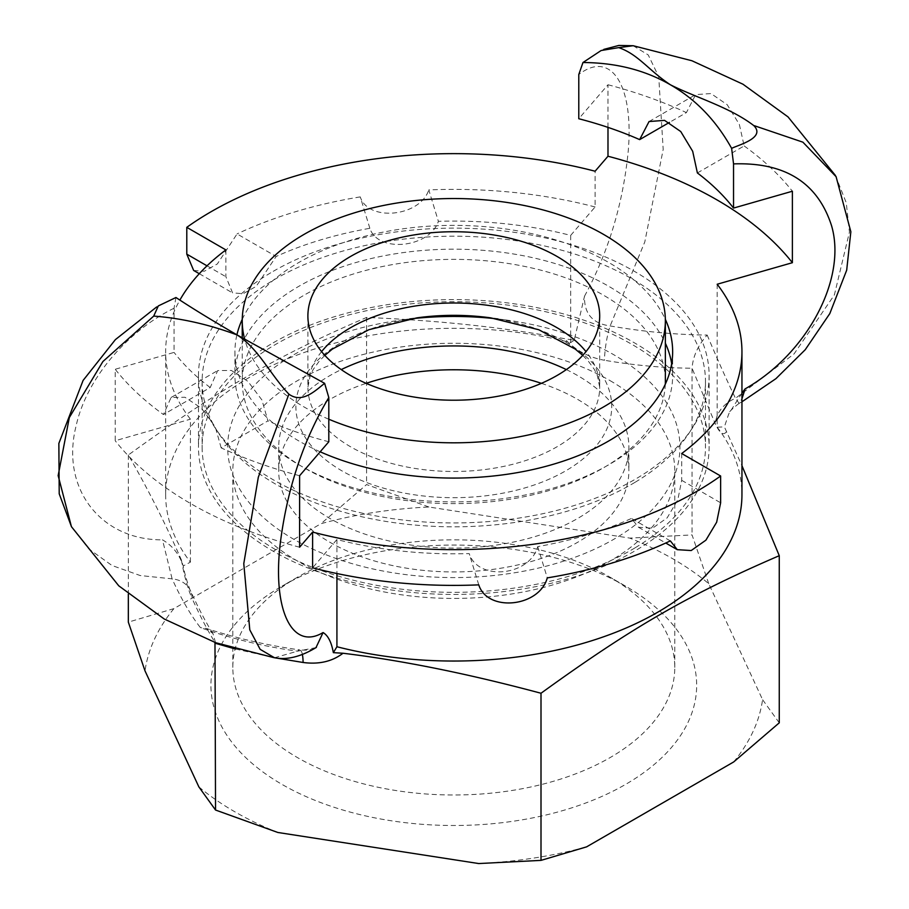 <?xml version="1.0" encoding="UTF-8"?>
<svg xmlns="http://www.w3.org/2000/svg" width="909" height="909" viewBox="0 0 909 909"><rect width="100%" height="100%" fill="white"/><g stroke="black" fill="none" stroke-linecap="round" stroke-linejoin="round"><path stroke-width="0.68" stroke-dasharray="4.54 3.41" d="M625.528 586.135L610.053 577.204A220.978 127.578 0 0 0 297.538 577.204A220.978 127.578 0 0 0 232.818 667.411A220.978 127.578 0 0 0 453.796 794.989A220.978 127.578 0 0 0 674.773 667.411A220.978 127.578 0 0 0 610.053 577.204L625.528 586.135A242.862 140.213 180 0 1 625.528 784.433A242.862 140.213 180 0 1 282.074 784.433A242.862 140.213 180 0 1 282.063 586.135A242.862 140.213 180 0 1 625.528 586.135M610.053 380.632A220.978 127.578 180 0 1 674.773 470.851A220.978 127.578 180 0 1 453.796 598.429A220.978 127.578 180 0 1 232.818 470.851A220.978 127.578 180 0 1 369.236 352.987A220.978 127.578 180 0 1 610.053 380.632M733.665 761.958A309.776 178.846 0 0 0 762.571 699.669L708.736 583.68A309.776 178.846 0 0 0 629.767 538.094L428.878 507.006A309.776 178.846 0 0 0 320.991 523.698L173.926 608.61A309.776 178.846 0 0 0 145.02 670.887M478.713 863.55A309.776 178.846 0 0 0 586.6 846.858M198.855 786.876A309.776 178.846 0 0 0 277.824 832.474M541.412 383.337A175.085 101.081 180 0 1 628.88 470.851A175.085 101.081 180 0 1 520.8 564.239A175.085 101.081 180 0 1 329.99 542.321A175.085 101.081 180 0 1 278.711 470.851A175.085 101.081 180 0 1 366.179 383.337M708.736 583.68L692.056 534.924L629.767 538.094M225.887 249.918L225.887 276.722L232.613 292.948L243.248 293.63L256.19 286.38L276.131 256.474A288.153 166.37 180 0 1 369.861 228.307C377.814 253.259 429.559 247.987 438.388 221.33A288.153 166.37 180 0 1 570.67 235.397L570.67 342.613A288.153 166.37 180 0 0 165.643 494.678A288.153 166.37 180 0 0 190.413 562.148L183.209 565.966L181.38 559.921C165.552 523.823 147.872 488.849 128.328 455C219.433 389.097 275.484 356.737 366.588 317.446C439.502 320.479 505.484 327.558 564.557 338.693L574.238 340.205L584.521 296.175C584.021 313.616 592.566 323.536 610.144 325.945C643.652 331.74 675.989 334.773 707.179 335.057C698.01 345.295 692.965 356.351 692.056 368.225L692.056 534.924M741.949 393.029L728.734 413.947L724.382 426.889L741.949 465.658M779.263 722.825L762.571 699.669M428.878 507.006L366.588 484.565L320.991 523.698M366.588 317.446L366.588 484.565M173.926 608.61L128.328 622.131M315.991 647.617L297.448 651.196C263.94 646.56 231.602 638.709 200.412 627.63C190.583 615.029 181.152 598.758 172.108 578.84L140.191 575.545L111.943 565.466L88.73 548.854L71.356 526.413M274.495 657.752L297.448 651.196A29.179 6.34 98.3 0 1 299.754 649.878C268.269 645.606 237.101 638.448 206.241 628.414L200.412 627.63M633.164 45.734L648.242 54.949L658.73 76.697L663.184 149.428L644.788 241.953L610.144 325.945A29.179 5.988 -80.7 0 0 604.496 360.271C588.623 357.43 575.317 350.238 564.58 338.682M566.341 369.588A175.085 101.081 180 0 1 628.88 447.023A175.085 101.081 180 0 1 520.8 540.412A175.085 101.081 180 0 1 329.99 518.505A175.085 101.081 180 0 1 278.711 447.023A175.085 101.081 180 0 1 341.25 369.588M128.328 455L128.328 594.1M707.179 335.057C717.008 358.453 726.439 379.542 735.483 398.301A29.179 23.191 154.8 0 0 715.508 424.378L692.056 368.236C663.104 367.963 633.914 365.304 604.496 360.271M835.428 175.471L846.268 202.787L849.438 232.102L834.371 294.925L794.068 353.908L735.483 398.301L739.097 403.369L741.949 398.812M717.178 284.244L717.178 427.196L724.382 426.889M570.67 342.613L574.238 340.205M570.67 235.397L595.1 206.968L595.1 171.222M607.985 127.385L607.985 84.753L578.783 118.738M717.178 427.196A288.153 166.37 180 0 1 741.949 494.678M212.956 633.584C205.911 622.517 198.401 608.189 190.413 590.589A29.179 22.839 -24.6 0 0 172.108 578.84L162.484 539.832C172.483 545.65 179.391 554.365 183.209 565.966L183.163 565.773C184.743 575.499 190.845 592.861 190.413 590.589A29.179 22.839 -24.6 0 1 192.083 598.383C199.957 615.847 207.786 630.835 215.535 643.345M681.705 453.523L681.705 480.327L677.819 499.78L667.183 517.835L652.526 528.209L638.493 527.277L631.46 518.437A288.153 166.37 180 0 1 537.73 546.604C529.777 576.147 478.032 581.408 469.203 553.581A288.153 166.37 180 0 1 336.921 539.526L336.921 573.534M190.413 562.148L190.413 419.197A288.153 166.37 180 0 1 165.643 351.726A288.153 166.37 180 0 1 179.88 300.072M215.535 642.652L212.967 633.573L206.252 628.403M302.402 654.56A29.179 6.34 98.3 0 0 299.754 649.878C307.56 650.605 313.071 649.787 316.287 647.435M175.96 297.504L174.051 308.219L174.051 352.408L115.204 369.259L115.204 440.74L190.413 419.197M336.921 539.526L312.605 567.83M273.257 271.314A255.327 147.417 180 0 1 551.502 239.351A255.327 147.417 180 0 1 709.122 375.542A255.327 147.417 180 0 1 634.334 479.782A255.327 147.417 180 0 1 356.089 511.733A255.327 147.417 180 0 1 198.469 375.542A255.327 147.417 180 0 1 273.257 271.314M671.671 363.634A218.853 126.351 180 0 1 672.649 375.542A218.853 126.351 180 0 1 608.553 464.897A218.853 126.351 180 0 1 370.043 492.28A218.853 126.351 180 0 1 234.942 375.542A218.853 126.351 180 0 1 299.038 286.199A218.853 126.351 180 0 1 510.744 253.543A218.853 126.351 180 0 1 665.354 343.193M273.257 342.784A255.327 147.417 180 0 1 551.502 310.833A255.327 147.417 180 0 1 709.122 447.023A255.327 147.417 180 0 1 634.334 551.263A255.327 147.417 180 0 1 356.089 583.214A255.327 147.417 180 0 1 198.469 447.023A255.327 147.417 180 0 1 273.257 342.784M320.184 451.796A218.853 126.351 180 0 1 234.942 351.726A218.853 126.351 180 0 1 236.908 334.83M242.248 319.343A218.853 126.351 180 0 1 299.038 262.371A218.853 126.351 180 0 1 510.722 229.716A218.853 126.351 180 0 1 665.343 319.343M193.651 270.45L204.4 271.2L217.342 263.951L237.056 233.92L276.131 256.474M670.353 540.9L631.46 518.437M595.1 206.968A343.079 198.071 0 0 0 428.798 189.913L438.388 221.33M369.861 228.307L360.259 196.889C368.293 222.069 420.026 216.808 428.798 189.913M360.259 196.889A343.079 198.071 0 0 0 237.056 233.92M537.73 546.604L547.286 577.885M478.759 584.862L469.203 553.581M299.606 475.725A372.054 214.797 180 0 1 221.171 447.876L267.939 420.878L261.928 399.983L247.952 381.416L231.409 370.452L217.683 370.577L210.206 387.541L163.438 414.549A372.054 214.797 180 0 1 115.204 369.259M221.171 447.876L215.274 426.912L201.48 408.243L184.97 397.256L171.085 397.483L163.438 414.549M210.206 387.541A306.39 176.891 180 0 1 174.051 352.408M328.808 441.751A306.39 176.891 180 0 1 267.939 420.878M697.385 172.949L744.153 145.94L739.324 124.363L727.211 104.717L710.986 93.559L695.658 94.627L686.42 112.602L669.41 122.42M744.153 145.94A372.054 214.797 180 0 1 792.387 191.231M299.606 547.207A372.054 214.797 180 0 1 115.204 440.74M607.985 84.753A372.054 214.797 180 0 1 686.42 112.602M497.916 318.968A226.148 130.566 180 0 1 506.699 320.082A226.148 130.566 180 0 1 670.922 410.516A226.148 130.566 180 0 1 616.484 537.708A226.148 130.566 180 0 1 296.72 540.957A226.148 130.566 180 0 1 291.107 356.339A226.148 130.566 180 0 1 400.892 320.082A226.148 130.566 180 0 1 409.675 318.968M328.808 419.219A211.558 122.147 180 0 1 244.714 339.318M665.297 384.177A211.558 122.147 180 0 1 605.996 466.34A211.558 122.147 180 0 1 374.553 494.757A211.558 122.147 180 0 1 242.237 381.507A211.558 122.147 180 0 1 301.595 296.664A211.558 122.147 180 0 1 533.038 268.257A211.558 122.147 180 0 1 665.354 381.507M634.857 482.429A251.679 145.304 180 0 1 359.532 516.232A251.679 145.304 180 0 1 202.116 381.507A251.679 145.304 180 0 1 272.734 280.574A251.679 145.304 180 0 1 548.07 246.771A251.679 145.304 180 0 1 705.475 381.507A251.679 145.304 180 0 1 634.857 482.429M634.857 547.957A251.679 145.304 180 0 1 359.532 581.749A251.679 145.304 180 0 1 202.116 447.023A251.679 145.304 180 0 1 272.734 346.102A251.679 145.304 180 0 1 548.07 312.298A251.679 145.304 180 0 1 705.475 447.023A251.679 145.304 180 0 1 634.857 547.957M726.211 432.002C723.325 435.684 719.769 433.15 715.508 424.378M584.521 296.175C608.451 251.975 622.995 203.889 628.153 151.917C634.175 85.241 611.064 49.427 578.783 74.549M181.38 559.921C184.254 576.045 187.822 588.873 192.083 598.383M235.59 649.049L275.302 657.877M174.051 308.219C126.283 331.728 86.287 379.326 76.083 426.003C60.358 488.11 100.513 540.207 162.484 539.844M207.013 265.826L225.887 276.722M681.705 480.327L720.632 502.802M321.593 351.613A145.906 84.23 0 0 0 307.89 387.234A145.906 84.23 0 0 0 352.453 447.842A145.906 84.23 0 0 0 558.762 445.751A145.906 84.23 0 0 0 599.701 387.234A145.906 84.23 0 0 0 585.998 351.613M506.699 320.082L490.735 317.866A157.916 91.173 180 0 1 605.417 381.007A157.916 91.173 180 0 1 567.409 469.839A157.916 91.173 180 0 1 344.113 472.101A157.916 91.173 180 0 1 340.182 343.182A157.916 91.173 180 0 1 416.856 317.866L400.892 320.082M297.538 577.204L282.063 586.135M674.773 667.411L674.773 470.851M232.818 667.411L232.818 470.851M274.495 657.741L273.916 657.65M603.837 49.381L601.133 50.54M278.711 447.023L278.711 470.851M628.88 447.023L628.88 470.851M739.097 403.369C731.529 409.277 728.075 412.811 728.723 413.947M741.949 401.789L739.119 403.335M165.643 494.678L165.643 351.726M156.655 306.958L158.325 305.924M198.469 375.542L198.469 447.023M709.122 375.542L709.122 447.023M234.942 351.726L234.942 375.542M672.649 351.726L672.649 375.542M199.287 273.7L232.624 292.948M638.493 527.277L665.763 543.025M171.085 397.483L217.683 370.577M649.06 121.533L695.658 94.627M599.701 315.98L599.701 387.234L597.327 375.428L594.372 369.44L588.282 361.078L582.76 355.374M307.89 315.98L307.89 387.234L310.264 375.428L313.219 369.44L319.309 361.078L324.831 355.374M242.237 337.898L242.237 381.507M202.116 381.507L202.116 447.023M705.475 381.507L705.475 447.023"/><path stroke-width="1.36" d="M586.6 846.858L733.665 761.958L779.263 722.825L779.263 555.694C688.158 594.986 632.107 627.346 541.003 693.249L541.003 860.38L586.6 846.858M128.328 594.1L128.328 622.131L145.02 670.887L198.855 786.876L215.535 810.033L277.824 832.474L478.713 863.55L541.003 860.38M366.179 383.337A175.085 101.081 180 0 1 541.412 383.337M741.949 465.658L779.263 555.694M237.147 334.966L324.627 383.337C314.923 390.95 302.095 403.812 288.88 394.131C269.291 373.349 258.917 349.056 237.147 334.966C208.922 324.456 181.107 318.161 153.712 316.093L158.325 305.913L175.96 297.504C191.458 307.799 211.842 320.286 237.147 334.966M312.605 532.083A342.829 197.935 0 0 0 720.632 475.998L720.632 502.802L716.667 522.198L705.884 540.185L691.204 550.536L677.285 549.672L670.353 540.9A342.829 197.935 0 0 1 547.286 577.885C539.264 607.201 487.519 612.461 478.759 584.862A342.829 197.935 0 0 1 312.605 567.83L312.605 532.083L299.606 547.207L299.606 475.725L328.808 441.751L328.808 397.563L324.627 383.337M541.003 693.249C468.09 673.728 402.108 660.4 343.034 653.253L333.353 652.651C331.455 642.152 328.024 635.459 323.07 632.55L315.991 647.617M288.892 394.142L258.326 477.168L243.782 563.637L249.782 629.846L260.156 649.344L274.495 657.752M156.655 306.958L115.386 339.625L83.083 380.451L58.858 443.422L59.21 493.803L71.356 526.413L58.153 475.612L69.323 417.572L102.899 361.532L153.712 316.093M670.444 84.81C695.055 97.252 730.097 107.296 753.879 125.669C765.855 137.793 738.619 144.895 731.631 148.36C716.133 120.533 695.749 99.354 670.444 84.81C645.129 70.129 615.972 62.71 582.964 62.528L601.122 50.529L618.711 47.62C638.3 54.301 648.674 70.47 670.444 84.81M669.41 122.42L639.652 139.611A306.39 176.891 180 0 0 578.783 118.738L578.783 74.549L582.964 62.528M618.734 47.643L633.084 45.723M731.631 148.36L733.54 163.893L733.54 208.081L792.387 191.231L792.387 262.701L717.178 284.244A288.153 166.37 180 0 1 741.949 351.726A288.153 166.37 180 0 1 681.705 453.523L720.632 475.998M639.652 139.611L649.06 121.533L664.547 120.374L680.75 131.544L692.681 151.292L697.385 172.949A306.39 176.891 180 0 1 733.54 208.081M341.25 369.588A175.085 101.081 180 0 1 566.341 369.588M214.978 642.447L215.535 810.033M741.949 398.812L745.107 388.882L741.949 393.029M836.166 176.766L802.897 142.179L754.436 125.737M199.287 273.7L193.651 270.45L186.788 254.145L186.788 227.341A343.079 198.071 0 0 1 595.1 171.222L607.985 156.234L607.985 127.385M741.949 351.726L741.949 494.678A288.153 166.37 180 0 1 336.921 646.742L333.353 652.651M336.921 573.534L336.921 646.742M179.88 300.072A288.153 166.37 180 0 1 225.887 249.918L186.788 227.341M235.59 649.049L215.535 643.345L215.535 642.652M275.302 657.877L303.095 662.479A29.179 6.34 98.3 0 0 302.402 654.56M665.354 343.193A218.853 126.351 180 0 1 671.671 363.634M665.343 319.343A218.853 126.351 180 0 1 672.649 351.726A218.853 126.351 180 0 1 608.553 441.07A218.853 126.351 180 0 1 320.184 451.796M236.908 334.83A218.853 126.351 180 0 1 242.248 319.343M607.985 156.234A372.054 214.797 180 0 1 792.387 262.701M409.675 318.968A226.148 130.566 180 0 1 497.916 318.968M348.829 257.474A145.906 84.23 180 0 1 508.449 237.874A145.906 84.23 180 0 1 599.701 315.98A145.906 84.23 180 0 1 558.762 374.485A145.906 84.23 180 0 1 399.142 394.086A145.906 84.23 180 0 1 307.89 315.98A145.906 84.23 180 0 1 348.829 257.474M244.714 339.318A211.558 122.147 180 0 1 242.237 320.672A211.558 122.147 180 0 1 301.595 235.84A211.558 122.147 180 0 1 533.038 207.422A211.558 122.147 180 0 1 665.354 320.672A211.558 122.147 180 0 1 605.996 405.505A211.558 122.147 180 0 1 328.808 419.219M665.354 320.672L665.354 381.507A211.558 122.147 180 0 1 665.297 384.177M323.07 632.55C292.334 650.958 272.416 610.473 280.199 543.9C287.096 488.94 303.299 440.172 328.808 397.563M733.54 163.893C784.978 162.109 817.634 182.652 831.508 225.557C847.233 278.665 807.078 353.749 745.107 388.893M303.095 662.479C318.968 664.581 332.274 661.502 343.011 653.23M186.788 254.145L207.013 265.826M585.998 351.613A145.906 84.23 0 0 0 348.829 328.728A145.906 84.23 0 0 0 321.593 351.613M324.831 355.374L332.364 349.079L368.849 329.728L416.856 317.866A157.916 91.173 180 0 1 490.735 317.866L538.742 329.728L575.227 349.079L582.76 355.374M316.377 647.378C300.97 656.741 286.994 660.195 274.461 657.741M273.916 657.65L215.842 642.765L164.234 619.006L118.761 585.816L71.425 526.663M633.164 45.734L618.836 45.45L603.837 49.381M836.064 176.585L850.847 231.75L846.688 270.178L829.803 313.594L805.238 349.715L775.922 378.667L741.949 401.789M835.428 175.471L788.023 116.897L742.96 84.207L691.908 60.744L633.096 45.7M665.763 543.025L677.285 549.672M242.237 320.672L242.237 337.898"/></g></svg>
